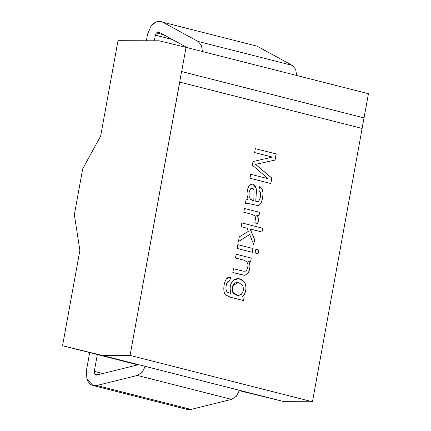 <?xml version="1.0" encoding="UTF-8"?>
<svg xmlns="http://www.w3.org/2000/svg" width="431" height="431" viewBox="0 0 431 431"><rect width="100%" height="100%" fill="white"/><g stroke="black" fill="none" stroke-linecap="round" stroke-linejoin="round"><path stroke-width="0.65" d="M362.132 128.449L179.732 82.105L130.065 355.419L312.464 401.757L362.132 128.449L312.464 401.757L284.363 401.703L244.953 392.065L284.363 401.703L312.464 401.757L130.065 355.419L101.964 355.365L284.363 401.703L101.964 355.365L62.554 345.727L137.451 364.755L62.554 345.727L79.88 250.406L74.353 214.735L82.693 168.85L100.665 136.034L117.986 40.713L159.131 40.794L186.047 47.372L181.65 71.551L364.05 117.895L368.446 93.716L186.047 47.372L368.446 93.716L362.062 128.438L364.05 117.895L181.65 71.551L186.047 47.372L159.131 40.794L117.986 40.713L100.665 136.034L82.693 168.85L74.353 214.735L79.88 250.406L62.554 345.727L101.964 355.365L130.065 355.419L181.58 71.546L363.979 117.884L181.58 71.546L179.662 82.1L362.132 128.449M233.51 268.718L242.745 271.061L245.174 271.223C246.381 270.808 247.211 269.526 247.663 267.382C248.585 263.826 247.281 261.407 243.747 260.125L235.455 258.018L236.15 254.215L251.305 258.067L250.68 261.493L248.525 260.949C250.422 264.268 250.427 268.071 248.547 272.365L246.785 274.595L244.668 275.29L232.821 272.516L233.51 268.718L232.821 272.516L242.136 274.881L244.668 275.29L246.785 274.595L248.547 272.365C250.427 268.071 250.422 264.268 248.525 260.949L250.68 261.493L251.305 258.067L236.15 254.215L235.455 258.018L243.747 260.125C247.281 261.407 248.585 263.826 247.663 267.382C247.211 269.526 246.381 270.808 245.174 271.223L242.745 271.061L233.51 268.718M258.077 253.778L255.141 253.035L255.831 249.237L258.767 249.98L258.077 253.778L258.767 249.98L255.831 249.237L255.141 253.035L258.077 253.778M254.829 222.358L255.739 217.423L254.829 222.358L256.935 224.276L254.829 222.358M254.586 215.662L251.699 214.261L243.774 212.246L244.463 208.464L259.618 212.316L258.993 215.748L256.704 215.161L258.385 218.075C258.794 220.214 258.314 222.283 256.935 224.276C258.314 222.283 258.794 220.214 258.385 218.075L256.704 215.161L258.993 215.748L259.618 212.316L244.463 208.464L243.774 212.246L251.699 214.261L254.586 215.662L255.739 217.423M272.419 157.1L254.619 152.574L255.33 148.652L276.217 153.959L275.107 160.068L255.615 164.389L271.832 178.084L270.84 183.536L249.958 178.229L250.675 174.286L268.179 178.73L252.329 165.175L252.992 161.539L272.419 157.1L252.992 161.539L252.329 165.175L268.179 178.73L250.675 174.286L249.958 178.229L270.84 183.536L271.832 178.084L255.615 164.389L275.107 160.068L276.217 153.959L255.33 148.652L254.619 152.574L272.419 157.1M247.286 203.33L257.711 205.522C259.123 205.571 260.313 204.542 261.283 202.435C262.468 199.575 263.039 196.299 262.996 192.603L262.08 188.848L259.785 186.515L258.762 190.211L260.669 192.684L260.588 196.811L258.923 200.948L257.021 201.557L255.755 201.255L256.348 190.707L255.998 187.744L252.582 184.032L255.998 187.744L256.348 190.707L255.755 201.255L256.418 190.717L256.068 187.754L252.62 184.032L249.581 185.33C247.793 187.517 246.947 190.766 247.055 195.081L248.073 199.553L246.026 199.876L245.309 203.798L246.026 199.876L248.073 199.553L247.055 195.081C246.947 190.766 247.793 187.517 249.581 185.33C252.431 183.062 254.592 183.87 256.068 187.754L256.418 190.717L255.825 201.261C257.447 201.767 258.481 201.665 258.923 200.948L260.588 196.811L260.669 192.684L258.762 190.211L259.785 186.515L262.08 188.848L262.996 192.603C263.039 196.299 262.468 199.575 261.283 202.435C260.313 204.542 259.123 205.571 257.711 205.522L247.286 203.33L245.309 203.798L247.712 203.362L245.244 203.788L247.642 203.357M247.135 228.247L241.144 226.728L241.834 222.924L262.721 228.231L262.026 232.029L250.152 229.012L254.651 239.641L253.751 244.598L249.673 234.534L238.44 241.619L239.291 236.91L248.38 231.328L247.135 228.247L248.38 231.328L239.291 236.91L238.44 241.619L249.673 234.534L253.751 244.598L254.651 239.641L250.152 229.012L262.026 232.029L262.721 228.231L241.834 222.924L241.144 226.728L247.135 228.247M252.345 252.324L237.19 248.477L237.88 244.673L253.04 248.525L252.345 252.324L253.04 248.525L237.88 244.673L237.19 248.477L252.345 252.324M244.199 297.164L243.574 300.596L230.477 297.266L225.666 294.923C222.741 292.638 223.452 282.784 226.528 278.803C227.643 277.348 229.017 276.864 230.65 277.343L229.642 280.98L227.681 281.842C225.461 285.069 225.386 291.496 227.837 292.342L231.064 293.463C229.276 287.763 230.192 283.291 233.812 280.048C237.109 277.914 240.331 278.254 243.477 281.055C247.103 284.121 246.834 293.436 242.335 296.695L244.199 297.164L242.335 296.695C246.834 293.436 247.103 284.121 243.477 281.055L238.704 278.701L233.812 280.048C230.192 283.291 229.276 287.763 231.064 293.463L227.837 292.342C225.386 291.496 225.461 285.069 227.681 281.842L229.642 280.98L230.65 277.343L229.928 277.192L226.528 278.803C223.452 282.784 222.741 292.638 225.666 294.923L230.477 297.266L243.574 300.596L244.199 297.164M239.377 390.648L244.953 392.065L239.377 390.648M145.479 366.425L239.69 390.357L145.479 366.425M255.265 148.641L276.217 153.959L275.107 160.068L255.545 164.378L271.832 178.084L270.776 183.525L271.767 178.073L255.545 164.378L275.037 160.063L276.147 153.948L255.265 148.641M250.605 174.275L268.179 178.73L250.605 174.275M255.755 201.255L256.989 201.552M259.715 186.51L262.01 188.843L262.932 192.598C262.975 196.288 262.404 199.564 261.213 202.425C260.243 204.531 259.053 205.56 257.641 205.517L257.065 205.49L257.641 205.517C259.053 205.56 260.243 204.531 261.213 202.425C262.404 199.564 262.975 196.288 262.932 192.598L262.01 188.843L259.715 186.51M252.808 200.507L250.346 199.23L249.026 196.261L249.102 192.151L250.4 188.94L252.157 188.18L253.514 189.069L254.075 190.793L253.805 200.771L250.416 199.241L249.091 196.267L249.172 192.161L250.47 188.945L249.102 192.151L249.026 196.261L250.346 199.23L253.735 200.76M253.805 200.771L254.075 190.793L253.514 189.069C252.55 187.911 251.537 187.868 250.47 188.945L249.172 192.161L249.091 196.267L250.416 199.241L253.805 200.771M244.393 208.459L259.618 212.316L258.929 215.737L259.548 212.311L244.393 208.459M256.634 215.155L258.314 218.064C258.729 220.209 258.244 222.272 256.865 224.265C258.244 222.272 258.729 220.209 258.314 218.064L256.634 215.155M241.764 222.919L262.721 228.231L261.962 232.023L262.651 228.22L241.764 222.919M250.088 229.006L254.651 239.641L253.681 244.592L254.586 239.636L250.088 229.006M249.608 234.523L238.37 241.608L249.608 234.523M255.766 249.226L258.767 249.98L258.007 253.773L258.697 249.969L255.766 249.226M237.815 244.668L253.04 248.525L252.28 252.318L252.97 248.515L237.815 244.668M236.08 254.209L251.305 258.067L250.61 261.488L251.235 258.061L236.08 254.209M248.455 260.938L248.455 260.938C250.352 264.262 250.357 268.066 248.477 272.354L246.721 274.585L243.935 275.242L246.721 274.585L248.477 272.354C250.357 268.066 250.352 264.262 248.455 260.938M243.833 271.271L233.446 268.707L243.801 271.266M229.895 277.192L230.65 277.343L229.642 280.98L227.611 281.831C225.391 285.058 225.321 291.491 227.767 292.331L231.064 293.463L227.767 292.331C225.321 291.491 225.391 285.058 227.611 281.831L229.572 280.969L230.58 277.338L229.895 277.192M238.672 278.695L243.407 281.05C247.033 284.115 246.769 293.43 242.265 296.684L244.129 297.158L243.51 300.585L244.129 297.158L242.265 296.684C246.769 293.43 247.033 284.115 243.407 281.05L238.672 278.695M237.966 282.628L232.783 285.667L232.772 292.326L237.707 295.402L232.772 292.326L232.788 285.656L237.966 282.628M239.146 282.855L242.971 285.683L243.585 290.375L241.36 294.459L237.777 295.407L232.842 292.337L232.853 285.678L237.998 282.634L239.146 282.855C233.246 280.877 230.844 288.215 232.842 292.337C235.148 295.44 237.987 296.145 241.36 294.459L243.585 290.375L242.971 285.683L239.146 282.855M96.797 385.503L93.048 385.513L86.89 379.021L86.448 370.401L89.68 352.617L86.448 370.401L86.89 379.021C88.829 384.156 92.132 386.316 96.797 385.503L191.008 409.434L96.797 385.503L137.354 375.439L96.797 385.503M93.048 385.513L187.259 409.45L191.008 409.434L231.566 399.375L137.354 375.439L231.566 399.375L236.366 396.272L239.474 390.303L236.366 396.272L231.566 399.375L191.008 409.434L183.972 407.651M145.263 366.372L142.155 372.341L137.354 375.439L142.155 372.341L145.263 366.372M198.055 41.446L201.46 45.352L202.435 51.537L201.46 45.352L198.055 41.446L292.266 65.377L198.055 41.446L162.816 22.223L198.055 41.446M253.482 45.26L257.027 46.16L292.266 65.377L295.671 69.283L296.647 75.473L295.671 69.283L292.266 65.377L257.027 46.16L162.816 22.223C158.64 20.343 154.707 21.625 151.028 26.086L155.731 22.137L161.102 21.55M147.542 34.227L151.028 26.086L147.542 34.227L146.357 40.767L147.542 34.227M155.375 35.175L154.357 40.783L155.375 35.175L172.33 39.48L155.375 35.175L156.345 32.918L155.375 35.175M163.742 34.798L156.345 32.918L163.742 34.798M158.813 32.109L156.345 32.918L158.813 32.109L187.463 47.733L158.452 31.969M137.042 365.035L137.699 364.206L137.042 365.035L96.479 375.094L137.042 365.035M94.405 373.736L95.698 375.099L96.479 375.094L94.405 373.736L98.133 374.684L94.405 373.736L94.281 371.35L94.405 373.736M102.831 373.521L94.281 371.35L102.831 373.521M97.336 354.562L94.281 371.35L97.336 354.562"/></g></svg>
